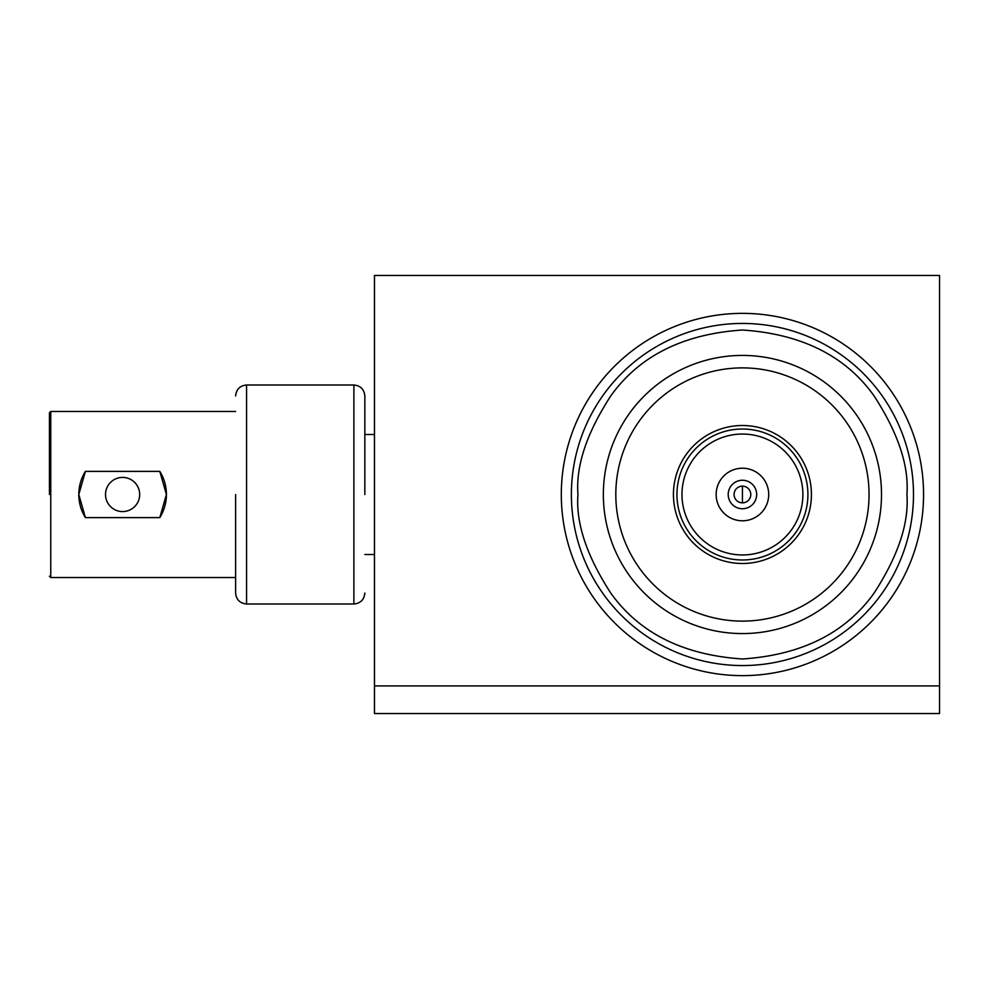 <?xml version="1.0" encoding="UTF-8"?>
<svg xmlns="http://www.w3.org/2000/svg" width="989" height="989" viewBox="0 0 989 989"><rect width="100%" height="100%" fill="white"/><g stroke="black" fill="none" stroke-linecap="round" stroke-linejoin="round"><path stroke-width="1.48" d="M939.55 275.474L374.472 275.474L374.472 685.921L939.55 685.921L939.55 275.474M939.55 685.921L374.472 685.921L374.472 713.526L939.55 713.526L939.55 685.921M750.787 494.5A8.357 8.357 0 0 1 742.43 502.857A8.357 8.357 0 0 1 734.073 494.5A8.357 8.357 0 0 1 742.43 486.143A8.357 8.357 0 0 1 750.787 494.5M756.672 494.5A14.242 14.242 0 0 1 742.43 508.742A14.242 14.242 0 0 1 728.201 494.5A14.242 14.242 0 0 1 742.43 480.258A14.242 14.242 0 0 1 756.672 494.5M673.435 494.5A68.995 68.995 0 0 1 742.43 425.505A68.995 68.995 0 0 1 811.425 494.5A68.995 68.995 0 0 1 742.43 563.495A68.995 68.995 0 0 1 673.435 494.5M676.946 494.5A65.484 65.484 0 0 1 742.43 429.016A65.484 65.484 0 0 1 807.914 494.5A65.484 65.484 0 0 1 742.43 559.984A65.484 65.484 0 0 1 676.946 494.5M802.883 494.5A60.453 60.453 0 0 1 742.43 554.953A60.453 60.453 0 0 1 681.977 494.5A60.453 60.453 0 0 1 742.43 434.047A60.453 60.453 0 0 1 802.883 494.5M716.147 494.5A26.283 26.283 0 0 1 742.43 468.217A26.283 26.283 0 0 1 768.713 494.5A26.283 26.283 0 0 1 742.43 520.783A26.283 26.283 0 0 1 716.147 494.5M923.565 494.5A181.135 181.135 0 0 1 742.43 675.635A181.135 181.135 0 0 1 561.307 494.5A181.135 181.135 0 0 1 742.43 313.365A181.135 181.135 0 0 1 923.565 494.5M913.49 494.5A171.06 171.06 0 0 1 742.43 665.56A171.06 171.06 0 0 1 571.382 494.5A171.06 171.06 0 0 1 742.43 323.44A171.06 171.06 0 0 1 913.49 494.5A171.06 171.06 0 0 1 742.43 665.56A171.06 171.06 0 0 1 571.382 494.5A171.06 171.06 0 0 1 742.43 323.44A171.06 171.06 0 0 1 913.49 494.5M881.508 494.5A139.078 139.078 0 0 1 742.43 633.578A139.078 139.078 0 0 1 603.352 494.5A139.078 139.078 0 0 1 742.43 355.422A139.078 139.078 0 0 1 881.508 494.5M869.047 494.5A126.617 126.617 0 0 1 742.43 621.117A126.617 126.617 0 0 1 615.813 494.5A126.617 126.617 0 0 1 742.43 367.883A126.617 126.617 0 0 1 869.047 494.5M85.4 471.382A43.8 43.8 0 0 0 85.4 517.618L78.799 494.5L85.4 471.382L159.81 471.382L166.412 494.5A43.8 43.8 0 0 0 159.81 471.382M159.81 517.618A43.8 43.8 0 0 0 166.412 494.5L159.81 517.618L85.4 517.618M49.45 494.5L49.45 412.809L49.45 494.5M235.617 494.5L235.617 593.054L235.617 494.5M139.684 494.5A17.085 17.085 0 0 1 122.599 511.585A17.085 17.085 0 0 1 105.514 494.5A17.085 17.085 0 0 1 122.599 477.415A17.085 17.085 0 0 1 139.684 494.5M364.842 494.5L364.842 395.946L364.842 494.5M742.43 486.143L742.43 502.857M906.913 494.5C909.114 523.094 898.148 555.991 874.016 593.19C845.459 633.108 801.597 655.039 742.43 658.983C683.275 655.039 639.413 633.108 610.843 593.19C586.712 555.991 575.746 523.094 577.947 494.5C575.746 465.906 586.712 433.009 610.843 395.81C639.413 355.892 683.275 333.961 742.43 330.017C801.597 333.961 845.459 355.892 874.016 395.81C898.148 433.009 909.114 465.906 906.913 494.5M235.617 411.486L50.76 411.486L50.76 577.514L49.45 576.191M246.57 384.993L353.889 384.993L353.889 604.007L246.57 604.007L246.57 384.993C239.944 385.661 236.284 389.307 235.617 395.946M50.76 411.486L49.45 412.809M235.617 577.514L50.76 577.514M246.57 604.007C239.944 603.339 236.284 599.693 235.617 593.054M353.889 384.993C360.515 385.661 364.162 389.307 364.842 395.946M353.889 604.007C360.515 603.339 364.162 599.693 364.842 593.054M374.472 554.508L364.842 554.508M374.472 434.492L364.842 434.492"/></g></svg>
